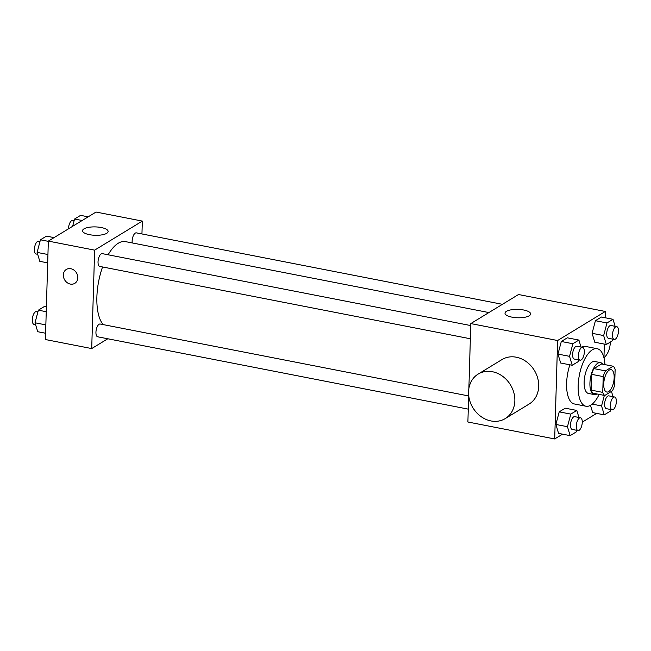 <?xml version="1.0" encoding="UTF-8"?>
<svg xmlns="http://www.w3.org/2000/svg" width="651" height="651" viewBox="0 0 651 651"><rect width="100%" height="100%" fill="white"/><g stroke="black" fill="none" stroke-linecap="round" stroke-linejoin="round"><path stroke-width="0.98" d="M614.162 377.678A11.401 4.842 -79 0 1 606.765 392.04A11.401 4.842 -79 0 1 604.193 379.932A11.401 4.842 -79 0 1 611.126 369.67A11.401 4.842 -79 0 1 614.162 377.678M613.136 366.22L605.487 370.883A15.478 6.567 -79 0 0 603.217 376.595L602.745 392.382A15.478 6.567 -79 0 0 604.755 395.491L612.404 390.828A15.478 6.567 -79 0 0 614.674 385.115L615.138 369.337A15.478 6.567 -79 0 0 613.136 366.22L601.557 363.966L593.907 368.621L605.487 370.883M593.907 368.621A15.478 6.567 -79 0 0 591.645 374.341L591.173 390.12A15.478 6.567 -79 0 0 593.183 393.228L604.755 395.491M596.91 393.977A16.283 6.917 101 0 0 596.934 393.961A16.283 6.917 101 0 1 594.249 394.579A16.283 6.917 101 0 1 590.587 377.271A16.283 6.917 101 0 1 600.491 362.615A16.283 6.917 101 0 1 602.745 364.194M594.249 394.579L588.463 393.448A16.283 6.917 -79 0 1 584.801 376.14A16.283 6.917 -79 0 1 594.705 361.484L600.491 362.615M591.173 390.12L602.745 392.382M591.645 374.341L603.217 376.595M599.132 394.392A29.311 12.442 -79 0 1 585.965 406.232A29.311 12.442 -79 0 1 579.374 375.082A29.311 12.442 -79 0 1 597.195 348.7A29.311 12.442 -79 0 1 604.942 364.625M585.965 406.232L574.394 403.97A29.311 12.442 -79 0 1 569.877 364.804M581.449 347.178A29.311 12.442 -79 0 1 585.623 346.446L597.195 348.7M578.934 417.47L576.819 410.439L565.239 408.185L559.217 411.855L555.889 424.452L558.574 433.387L570.154 435.641L576.176 431.971L576.623 430.287M581.026 347.097L578.902 340.066L567.33 337.812L561.308 341.482L557.972 354.079L560.666 363.014L572.237 365.268L578.267 361.598L578.715 359.913M605.137 317.753L605.324 311.463L557.614 340.522L554.693 438.953L562.562 434.16M582.254 422.157L596.666 413.385M603.949 357.765L604.356 344.102M592.687 412.604L590.49 405.313L592.687 412.604L604.258 414.866L610.288 411.196L610.728 409.512M615.13 326.322L613.014 319.291L601.434 317.029L595.413 320.699L592.085 333.304L594.778 342.231L606.35 344.493L612.371 340.823L612.819 339.138M468.679 395.32L467.89 422.003L554.693 438.953M605.324 311.463L518.513 294.521L470.803 323.58L468.883 388.411M470.803 323.58L557.614 340.522M523.673 309.998A12.808 4.191 -178.3 0 1 530.606 313.945A12.808 4.191 -178.3 0 1 517.683 317.761A12.808 4.191 -178.3 0 1 505.005 313.188A12.808 4.191 -178.3 0 1 523.673 309.998M478.151 374.089L502.002 359.564A26.048 21.996 58.7 0 1 526.423 361.728A26.048 21.996 58.7 0 1 538.702 386.328A26.048 21.996 58.7 0 1 529.108 404.059L505.249 418.585A26.048 21.996 58.7 0 1 472.919 407.778A26.048 21.996 58.7 0 1 478.151 374.089A26.048 21.996 58.7 0 1 502.572 376.254A26.048 21.996 58.7 0 1 514.851 400.861A26.048 21.996 58.7 0 1 505.249 418.585M603.982 357.895A26.048 21.996 -121.3 0 0 610.272 342.109M103.135 324.589A44.024 18.692 -79 0 1 102.565 266.967M108.115 254.785A44.024 18.692 -79 0 1 125.456 241.619L488.893 312.561M502.426 304.318L136.368 232.863A6.51 2.767 101 0 0 132.137 241.073A6.51 2.767 101 0 0 132.234 242.945M468.264 409.137L97.674 336.795A6.51 2.767 -79 0 1 96.21 329.878A6.51 2.767 -79 0 1 100.173 324.011L468.663 395.946M470.356 338.764L99.766 266.422A6.51 2.767 -79 0 1 98.301 259.505A6.51 2.767 -79 0 1 102.264 253.638L470.746 325.573M141.951 233.953L142.333 221.088L94.631 250.147L91.71 348.57L107.797 338.772M142.333 221.088L96.039 212.047L48.337 241.106L45.415 339.537L91.71 348.57M48.337 241.106L94.631 250.147M101.198 227.525A12.808 4.191 -178.3 0 1 108.131 231.479A12.808 4.191 -178.3 0 1 95.209 235.288A12.808 4.191 -178.3 0 1 82.531 230.723A12.808 4.191 -178.3 0 1 101.198 227.525M77.803 277.798A8.137 6.876 58.7 0 1 74.808 283.34A8.137 6.876 58.7 0 1 64.701 279.963A8.137 6.876 58.7 0 1 66.337 269.433A8.137 6.876 58.7 0 1 73.97 270.108A8.137 6.876 58.7 0 1 77.803 277.798M74.808 283.34A8.137 6.876 58.7 0 1 64.701 279.963A8.137 6.876 58.7 0 1 66.337 269.433M88.178 216.84L80.578 215.359L74.556 219.029L72.627 226.312M74.556 219.029L82.148 220.51M68.477 228.843A6.51 2.767 -79 0 1 72.709 220.437L74.108 220.713M54.066 237.615L46.473 236.134L40.443 239.804L37.115 252.409L39.809 261.336L47.686 262.874M37.115 252.409L47.938 254.517M40.443 239.804L48.329 241.342M37.685 254.305L36.106 253.996A6.51 2.767 -79 0 1 34.641 247.079A6.51 2.767 -79 0 1 38.604 241.212L40.004 241.488M46.384 306.898L44.382 306.507L38.36 310.177L35.024 322.782L37.717 331.709L45.603 333.247M35.024 322.782L45.847 324.89M38.36 310.177L46.237 311.715M35.602 324.678L34.015 324.369A6.51 2.767 -79 0 1 32.55 317.452A6.51 2.767 -79 0 1 36.513 311.585L37.913 311.862M613.014 319.291L606.984 322.961L603.656 335.566L606.35 344.493M614.218 339.415L608.433 338.284A6.51 2.767 -79 0 1 606.968 331.359A6.51 2.767 -79 0 1 610.931 325.5L616.717 326.631A6.51 2.767 -79 0 1 618.45 331.204A6.51 2.767 -79 0 1 614.218 339.415A6.51 2.767 -79 0 1 612.754 332.49A6.51 2.767 -79 0 1 616.717 326.631M601.434 317.029L595.413 320.699L592.085 333.304L603.656 335.566M592.085 333.304L594.778 342.231M595.413 320.699L606.984 322.961M578.902 340.066L572.88 343.736L569.552 356.341L572.237 365.268M580.114 360.19L574.328 359.059A6.51 2.767 -79 0 1 572.856 352.142A6.51 2.767 -79 0 1 576.819 346.275L582.604 347.406A6.51 2.767 -79 0 1 584.346 351.979A6.51 2.767 -79 0 1 580.114 360.19A6.51 2.767 -79 0 1 578.649 353.265A6.51 2.767 -79 0 1 582.604 347.406M567.33 337.812L561.308 341.482L557.972 354.079L569.552 356.341M557.972 354.079L560.666 363.014M561.308 341.482L572.88 343.736M604.348 395.409L601.565 405.931L604.258 414.866M613.047 396.695L611.452 391.414M612.135 409.788L606.341 408.657A6.51 2.767 -79 0 1 604.877 401.732A6.51 2.767 -79 0 1 608.84 395.873L614.625 397.004A6.51 2.767 -79 0 1 616.359 401.577A6.51 2.767 -79 0 1 612.135 409.788A6.51 2.767 -79 0 1 610.662 402.863A6.51 2.767 -79 0 1 614.625 397.004M592.207 404.108L601.565 405.931M576.819 410.439L570.789 414.109L567.46 426.714L570.154 435.641M578.023 430.563L572.237 429.432A6.51 2.767 -79 0 1 570.772 422.515A6.51 2.767 -79 0 1 574.735 416.648L580.521 417.779A6.51 2.767 -79 0 1 582.254 422.353A6.51 2.767 -79 0 1 578.023 430.563A6.51 2.767 -79 0 1 576.558 423.638A6.51 2.767 -79 0 1 580.521 417.779M565.239 408.185L559.217 411.855L555.889 424.452L567.46 426.714M555.889 424.452L558.574 433.387M559.217 411.855L570.789 414.109"/></g></svg>
